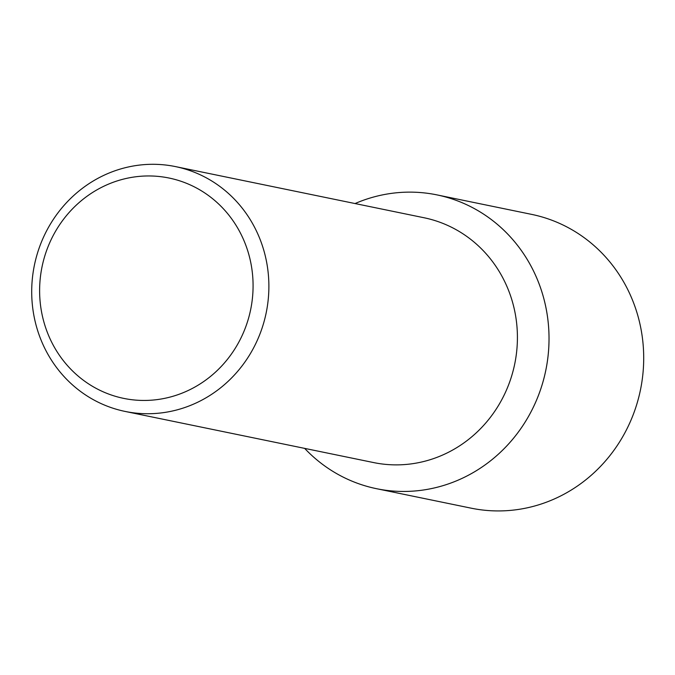 <?xml version="1.0" encoding="UTF-8"?>
<svg xmlns="http://www.w3.org/2000/svg" width="675" height="675" viewBox="0 0 675 675"><rect width="100%" height="100%" fill="white"/><g stroke="black" fill="none" stroke-linecap="round" stroke-linejoin="round"><path stroke-width="1.01" d="M376.49 488.683L471.167 508.174A149.977 141.978 -78.4 0 0 478.98 509.541A149.977 141.978 -78.4 0 0 641.25 385.779A149.977 141.978 -78.4 0 0 531.63 214.38L436.953 194.889A149.977 141.978 101.6 0 1 546.573 366.297A149.977 141.978 101.6 0 1 384.294 490.058A149.977 141.978 101.6 0 1 376.49 488.683A149.977 141.978 101.6 0 1 304.653 448.386A149.977 141.978 -78.4 0 0 384.294 490.058A149.977 141.978 -78.4 0 0 547.248 362.163A149.977 141.978 -78.4 0 0 429.14 193.523A149.977 141.978 101.6 0 1 436.953 194.889M355.042 203.555A149.977 141.978 101.6 0 1 429.14 193.523A149.977 141.978 -78.4 0 0 355.042 203.555M125.094 411.429L373.638 462.577A124.985 118.311 -78.4 0 0 380.143 463.717A124.985 118.311 -78.4 0 0 515.371 360.585A124.985 118.311 -78.4 0 0 424.027 217.747L175.483 166.598A124.985 118.311 101.6 0 1 266.836 309.437A124.985 118.311 101.6 0 1 131.608 412.568A124.985 118.311 101.6 0 1 125.094 411.429A124.985 118.311 101.6 0 1 33.75 268.591A124.985 118.311 101.6 0 1 168.978 165.459A124.985 118.311 101.6 0 1 175.483 166.598M163.164 177.002A112.48 106.481 101.6 0 1 251.75 303.48A112.48 106.481 101.6 0 1 129.532 399.406A112.48 106.481 101.6 0 1 40.947 272.919A112.48 106.481 101.6 0 1 163.164 177.002"/></g></svg>
